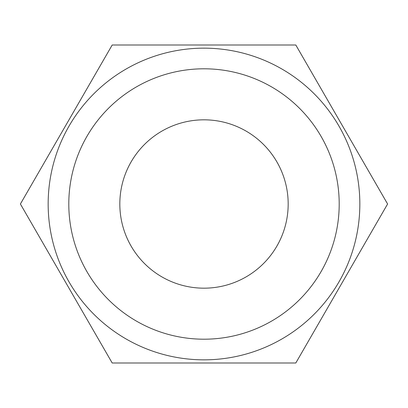 <?xml version="1.0" encoding="UTF-8"?>
<svg xmlns="http://www.w3.org/2000/svg" width="408" height="408" viewBox="0 0 408 408"><rect width="100%" height="100%" fill="white"/><g stroke="black" fill="none" stroke-linecap="round" stroke-linejoin="round"><path stroke-width="0.61" d="M339.201 204A135.201 135.201 0 0 0 204 68.799A135.201 135.201 0 0 0 68.799 204A135.201 135.201 0 0 0 204 339.201A135.201 135.201 0 0 0 339.201 204M359.841 204A155.841 155.841 0 0 0 204 48.159A155.841 155.841 0 0 0 48.159 204A155.841 155.841 0 0 0 204 359.841A155.841 155.841 0 0 0 359.841 204M119.825 204A84.176 84.176 0 0 1 204 119.825A84.176 84.176 0 0 1 288.175 204A84.176 84.176 0 0 1 204 288.175A84.176 84.176 0 0 1 119.825 204M20.4 204L112.2 363.003L295.8 363.003L387.6 204L295.8 44.997L112.2 44.997L20.4 204"/></g></svg>

